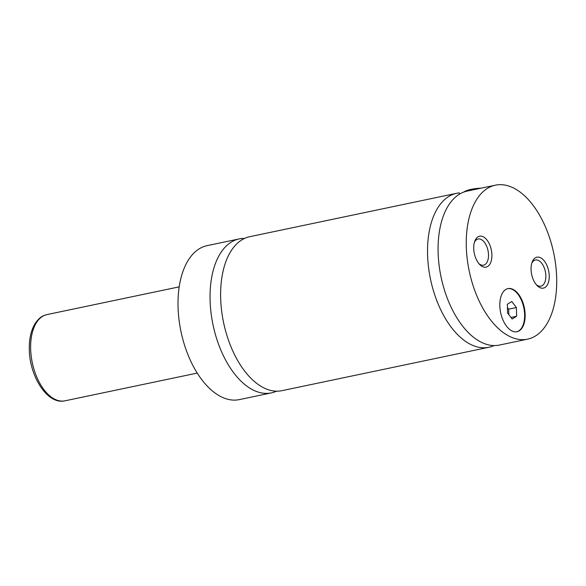 <?xml version="1.0" encoding="UTF-8"?>
<svg xmlns="http://www.w3.org/2000/svg" width="586" height="586" viewBox="0 0 586 586"><rect width="100%" height="100%" fill="white"/><g stroke="black" fill="none" stroke-linecap="round" stroke-linejoin="round"><path stroke-width="0.88" d="M244.538 238.414A78.656 43.181 78.2 0 0 239.139 238.92A78.656 43.181 78.2 0 0 210.066 299.351A78.656 43.181 78.2 0 0 271.428 392.876A78.656 43.181 78.2 0 0 276.577 391.17M459.409 194.193L459.321 192.897A78.656 43.181 78.2 0 0 456.604 193.307L249.687 236.707A78.656 43.181 78.2 0 0 223.574 322.549A78.656 43.181 78.2 0 0 281.983 390.664L488.9 347.264A78.656 43.181 78.2 0 0 494.049 345.557M467.357 191.051A78.656 43.181 78.2 0 0 467.159 191.095A78.656 43.181 78.2 0 0 441.038 276.936A78.656 43.181 78.2 0 0 499.448 345.051L527.634 339.14A78.656 43.181 78.2 0 0 556.7 278.709A78.656 43.181 78.2 0 0 495.338 185.183A78.656 43.181 78.2 0 0 466.273 245.615A78.656 43.181 78.2 0 0 527.634 339.14M456.604 193.307A78.656 43.181 78.2 0 0 430.49 279.148A78.656 43.181 78.2 0 0 488.9 347.264M499.829 305.526A22.026 12.094 78.2 0 0 517.013 331.713A22.026 12.094 78.2 0 0 525.151 314.792A22.026 12.094 78.2 0 0 507.967 288.605A22.026 12.094 78.2 0 0 499.829 305.526M516.749 331.764A22.026 12.094 78.2 0 0 524.638 314.902A22.026 12.094 78.2 0 0 507.71 288.664M463.76 192.076A20.451 5.538 -1.2 0 1 481.143 188.165M473.73 248.347A15.807 8.68 78.2 0 0 479.685 264.506A15.807 8.68 78.2 0 0 491.91 254.998A15.807 8.68 78.2 0 0 484.864 237.835A15.807 8.68 78.2 0 0 474.792 241.176A15.807 8.68 78.2 0 0 473.73 248.347M478.909 263.641A13.368 7.34 78.2 0 0 483.567 265.18A13.368 7.34 78.2 0 0 488.512 254.903A13.368 7.34 78.2 0 0 478.081 239A13.368 7.34 78.2 0 0 474.433 242.282M531.062 269.326A15.807 8.68 78.2 0 0 537.018 285.492A15.807 8.68 78.2 0 0 549.243 275.984A15.807 8.68 78.2 0 0 542.197 258.822A15.807 8.68 78.2 0 0 532.125 262.162A15.807 8.68 78.2 0 0 531.062 269.326M536.241 284.62A13.368 7.34 78.2 0 0 540.9 286.158A13.368 7.34 78.2 0 0 545.844 275.889A13.368 7.34 78.2 0 0 535.414 259.986A13.368 7.34 78.2 0 0 531.766 263.268M239.139 238.92L207.092 245.644A78.656 43.181 78.2 0 0 178.027 306.075A78.656 43.181 78.2 0 0 239.388 399.601L271.428 392.876M511.79 301.526L507.366 304.237L507.549 312.983L512.157 319.004L516.588 316.294L516.405 307.547L511.79 301.526M508.802 314.616L508.685 309.166L507.432 307.533M508.685 309.166L516.405 307.547M510.977 317.466L516.588 316.294M46.917 314.601A44.045 24.18 78.2 0 0 30.64 348.443A44.045 24.18 78.2 0 0 65.002 400.817C47.385 405.014 29.454 376.263 29.3 349.168C29.117 338.232 31.27 329.361 35.761 322.564C40.895 315.986 42.976 315.891 46.917 314.601L179.184 286.854M65.002 400.817L197.27 373.077M467.159 191.095L495.338 185.183"/></g></svg>
